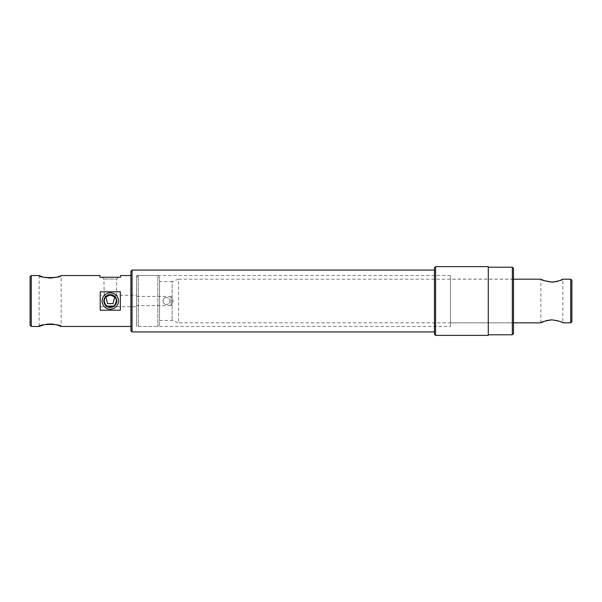 <?xml version="1.0" encoding="UTF-8"?>
<svg xmlns="http://www.w3.org/2000/svg" width="602" height="602" viewBox="0 0 602 602"><rect width="100%" height="100%" fill="white"/><g stroke="black" fill="none" stroke-linecap="round" stroke-linejoin="round"><path stroke-width="0.45" stroke-dasharray="3.01 2.26" d="M100.225 295.273L100.225 306.727L100.225 295.273L104.274 295.273L105.899 296.952L104.274 295.273L103.853 279.027L102.092 277.259L118.474 277.259L102.092 277.259M118.474 277.259L116.705 279.027L103.853 279.027L116.705 279.027L116.291 295.273L114.666 296.952L116.291 295.273L136.624 295.273L136.624 306.727L136.624 295.273M111.536 306.727L136.624 306.727M100.225 306.727L109.03 306.727M58.635 276.521L61.141 275.543L61.141 326.457M58.635 325.479L57.89 325.23M56.287 324.771L54.383 324.35M49.055 323.989L47.927 324.064M45.918 324.35L44.014 324.764M39.153 275.543L39.153 326.457M42.366 276.762L44.029 277.236M45.91 277.65L47.987 277.936M49.055 278.011L50.147 278.041M52.306 277.936L54.353 277.657M56.272 277.236L57.927 276.754M450.484 326.457L450.484 275.543L450.484 326.457L136.624 326.457L136.624 275.543L136.624 326.457M450.484 275.543L136.624 275.543M513.483 322.875L513.483 279.125L513.483 322.875L450.484 322.875L450.484 279.125L450.484 322.875M513.483 279.125L450.484 279.125M488.282 334.787L488.282 267.213L488.282 334.787M434.448 331.928L434.448 270.072L434.448 331.928M130.897 326.457L130.897 275.543L130.897 326.457M113.033 303.604L107.532 303.604M31.244 326.457L31.244 275.543M120.588 275.543L120.588 277.259L99.97 277.259L99.97 275.543M30.1 276.687L30.1 325.313M130.897 271.216L130.897 330.784M132.049 331.928L132.049 270.072M434.448 267.785L434.448 334.215M488.282 266.633L488.282 335.367M435.592 335.367L435.592 266.633M512.34 267.213L512.34 334.787M513.483 333.643L513.483 268.357M120.34 310.196L120.34 291.804M100.225 291.804L100.225 310.196M540.859 322.822L540.859 279.177M559.612 280.615L557.986 281.179M556.113 281.676L554.036 282.029M552.952 282.12L551.846 282.15M559.627 321.385L562.847 322.822L562.847 279.177M544.095 321.385L545.721 320.821M547.594 320.324L549.671 319.971M550.755 319.88L551.868 319.85M557.956 320.813L558.837 321.099M166.408 304.439C161.998 304.71 161.976 297.305 166.408 297.561C161.983 297.35 161.968 304.642 166.408 304.439C170.84 304.65 170.84 297.35 166.408 297.561C170.825 297.298 170.84 304.687 166.408 304.439M136.624 324.741L136.624 277.259L138.347 275.543L138.347 326.457L138.347 275.543L157.822 275.543L157.822 326.457L157.822 275.543L159.538 277.259L159.538 324.741L157.822 326.457L138.347 326.457L136.624 324.741L136.624 277.259M159.538 320.475L172.134 320.475L178.591 322.822L178.591 279.177L172.134 281.525L172.134 320.475L172.134 281.525L159.538 281.525L159.538 320.475L159.538 281.525M136.624 296.417L170.991 296.417L170.991 305.583L173.278 301L170.991 296.417L170.991 305.583L136.624 305.583L136.624 296.417L136.624 305.583M513.483 279.177L178.591 279.177L178.591 322.822L513.483 322.822M570.756 279.177L570.756 322.822M571.9 280.321L571.9 321.679M159.538 324.741L159.538 277.259"/><path stroke-width="0.9" d="M105.899 296.952L107.532 303.604L113.033 303.604L114.666 296.952L110.279 294.98L105.899 296.952C101.858 300.496 106.426 307.419 109.03 306.727L107.532 306.102L113.033 306.102L111.536 306.727C114.147 307.419 118.699 300.488 114.666 296.952M110.279 309.187A8.187 8.187 0 0 1 102.092 301A8.187 8.187 0 0 1 110.279 292.813A8.187 8.187 0 0 1 118.474 301A8.187 8.187 0 0 1 110.279 309.187M110.279 294.574A6.426 6.426 0 0 0 103.853 301A6.426 6.426 0 0 0 110.279 307.426A6.426 6.426 0 0 0 116.705 301A6.426 6.426 0 0 0 110.279 294.574M512.34 267.213L513.483 268.357L513.483 333.643L512.34 334.787L512.34 267.213L488.282 267.213M130.897 330.784L130.897 271.216L132.049 270.072L132.049 331.928L130.897 330.784M434.448 334.215L434.448 267.785L435.592 266.633L435.592 335.367L434.448 334.215M30.1 325.313L30.1 276.687L31.244 275.543L31.244 326.457L30.1 325.313M107.532 306.102A5.794 5.794 0 0 0 113.033 306.102M44.014 324.764L39.153 326.457C38.468 323.771 61.818 323.771 61.141 326.457L58.635 325.479M57.89 325.23L56.287 324.771M54.383 324.35L52.321 324.064M52.306 324.064L49.055 323.989M47.927 324.064L45.918 324.35M130.897 275.543L120.588 275.543L120.588 277.259L99.97 277.259L99.97 275.543L61.141 275.543C61.825 278.229 38.46 278.222 39.153 275.543L42.366 276.762M44.029 277.236L45.91 277.65M47.987 277.936L49.055 278.011M50.147 278.041L52.306 277.936M54.353 277.657L56.272 277.236M57.927 276.754L58.635 276.521M512.34 334.787L488.282 334.787M435.592 335.367L488.282 335.367L488.282 266.633L435.592 266.633M434.448 270.072L132.049 270.072M434.448 331.928L132.049 331.928M100.225 291.804L120.34 291.804L120.34 310.196L100.225 310.196L100.225 291.804M39.153 275.543L31.244 275.543M39.153 326.457L31.244 326.457M130.897 326.457L61.141 326.457M570.756 279.177L570.756 322.822L571.9 321.679L571.9 280.321L570.756 279.177L562.847 279.177L559.612 280.615M557.986 281.179L556.113 281.676M554.036 282.029L552.952 282.12M551.846 282.15L544.08 280.615L540.859 279.177C541.514 280.111 545.171 281.104 551.846 282.15C558.543 281.104 562.215 280.111 562.847 279.177M570.756 322.822L562.847 322.822C562.2 321.889 558.536 320.896 551.868 319.85C545.164 320.896 541.491 321.889 540.859 322.822L544.095 321.385M545.721 320.821L547.594 320.324M549.671 319.971L550.755 319.88M551.868 319.85L557.956 320.813M558.837 321.099L559.627 321.385M540.859 279.177L513.483 279.177M540.859 322.822L513.483 322.822"/></g></svg>
